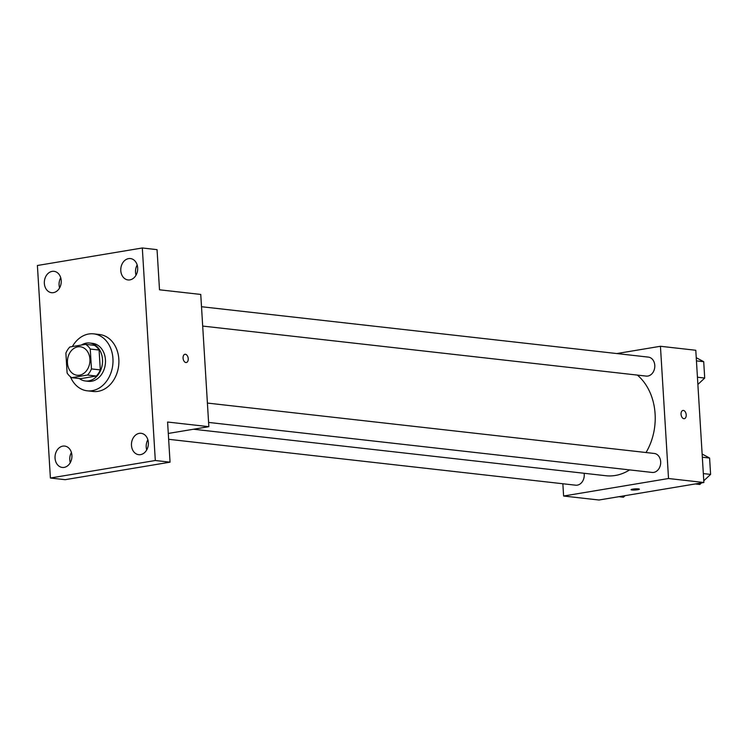 <?xml version="1.0" encoding="UTF-8"?>
<svg xmlns="http://www.w3.org/2000/svg" width="748" height="748" viewBox="0 0 748 748"><rect width="100%" height="100%" fill="white"/><g stroke="black" fill="none" stroke-linecap="round" stroke-linejoin="round"><path stroke-width="1.12" d="M77.811 346.838A14.324 11.229 96.4 0 1 80.279 346.773A14.324 11.229 96.4 0 1 89.835 362.266A14.324 11.229 96.4 0 1 77.072 375.244A14.324 11.229 96.4 0 1 67.413 361.321A14.324 11.229 96.4 0 1 77.811 346.838M65.889 353.103L67.105 372.981A18.494 14.493 96.4 0 0 71.733 377.675L87.507 375.038A18.494 14.493 96.4 0 0 91.462 368.914L90.246 349.036A18.494 14.493 96.4 0 0 85.627 344.342L69.854 346.979A18.494 14.493 96.4 0 0 65.889 353.103M91.462 368.914L100.307 369.914L99.091 350.036L90.246 349.036M99.091 350.036A18.494 14.493 96.4 0 0 94.463 345.342L85.627 344.342M100.307 369.914A18.494 14.493 96.4 0 1 96.342 376.038L87.507 375.038M71.733 377.675L80.569 378.675L96.342 376.038M79.335 378.535A19.102 14.969 -83.6 0 0 85.375 380.984A19.102 14.969 -83.6 0 0 102.504 359.507A19.102 14.969 -83.6 0 0 89.657 343.023A19.102 14.969 -83.6 0 0 81.401 345.052M89.657 343.023L92.602 343.36A19.102 14.969 96.4 0 1 105.449 359.835A19.102 14.969 96.4 0 1 88.32 381.321L85.375 380.984M72.369 346.558A28.658 22.459 96.4 0 1 88.732 334.001A28.658 22.459 96.4 0 1 93.678 333.86A28.658 22.459 96.4 0 1 112.78 364.856A28.658 22.459 96.4 0 1 87.254 390.811A28.658 22.459 96.4 0 1 70.387 376.721M93.678 333.86L99.568 334.534A28.658 22.459 96.4 0 1 118.68 365.52A28.658 22.459 96.4 0 1 93.145 391.475L87.254 390.811M55.043 458.159A10.753 8.434 96.4 0 1 64.683 446.07A10.753 8.434 96.4 0 1 71.855 457.701A10.753 8.434 96.4 0 1 62.28 467.444A10.753 8.434 96.4 0 1 55.043 458.159M44.356 283.417A10.753 8.434 96.4 0 1 53.996 271.318A10.753 8.434 96.4 0 1 61.168 282.959A10.753 8.434 96.4 0 1 51.593 292.692A10.753 8.434 96.4 0 1 44.356 283.417M120.793 270.664A10.753 8.434 96.4 0 1 130.442 258.565A10.753 8.434 96.4 0 1 137.613 270.196A10.753 8.434 96.4 0 1 128.03 279.939A10.753 8.434 96.4 0 1 120.793 270.664M131.48 445.406A10.753 8.434 96.4 0 1 141.129 433.307A10.753 8.434 96.4 0 1 148.3 444.938A10.753 8.434 96.4 0 1 138.717 454.681A10.753 8.434 96.4 0 1 131.48 445.406M155.313 460.506L142.316 247.981L37.4 265.493L50.397 478.019L155.313 460.506L170.048 462.171L167.589 422.031L208.851 426.678L200.754 294.441L159.502 289.794L157.052 249.645L142.316 247.981M184.962 354.281A4.179 2.534 -99.5 0 1 185.392 354.272A4.179 2.534 -99.5 0 1 188.197 358.339A4.179 2.534 -99.5 0 1 186.336 362.518A4.179 2.534 -99.5 0 1 183.148 358.816A4.179 2.534 -99.5 0 1 184.962 354.281A4.179 2.534 -99.5 0 1 185.401 354.272A4.179 2.534 -99.5 0 1 188.197 358.339A4.179 2.534 -99.5 0 1 186.336 362.518M137.174 264.998A10.753 8.434 -83.6 0 0 135.528 272.319A10.753 8.434 -83.6 0 0 136.024 275.171M60.738 277.751A10.753 8.434 -83.6 0 0 59.092 285.082A10.753 8.434 -83.6 0 0 59.588 287.933M170.048 462.171L65.132 479.683L50.397 478.019M71.425 452.493A10.753 8.434 -83.6 0 0 69.779 459.824A10.753 8.434 -83.6 0 0 70.275 462.675M147.861 439.74A10.753 8.434 -83.6 0 0 146.215 447.061A10.753 8.434 -83.6 0 0 146.711 449.913M168.291 433.447L208.851 426.678M637.371 375.094A54.922 43.047 96.4 0 1 646.038 452.531M629.61 469.903A54.922 43.047 96.4 0 1 605.861 475.728L193.554 429.23M207.402 403.069L654.257 453.456A9.556 7.489 96.4 0 1 660.624 463.788A9.556 7.489 96.4 0 1 652.116 472.437L208.589 422.424M201.511 306.717L648.366 357.114A9.556 7.489 96.4 0 1 654.734 367.446A9.556 7.489 96.4 0 1 646.225 376.094L202.689 326.072M584.104 473.278A9.556 7.489 96.4 0 1 575.68 485.2L168.646 439.3M562.851 483.75L563.609 496.027L668.525 478.514L660.437 346.277L616.838 353.552M563.609 496.027L598.961 500.019L703.877 482.507L668.525 478.514M703.877 482.507L695.79 350.27L660.437 346.277M682.943 410.437A4.179 2.534 -99.5 0 1 683.373 410.428A4.179 2.534 -99.5 0 1 686.178 414.495A4.179 2.534 -99.5 0 1 684.317 418.684A4.179 2.534 -99.5 0 1 681.138 414.972A4.179 2.534 -99.5 0 1 682.943 410.437A4.179 2.534 -99.5 0 1 683.382 410.428A4.179 2.534 -99.5 0 1 686.178 414.495A4.179 2.534 -99.5 0 1 684.317 418.684M632.64 489.145A4.179 0.57 -3.5 0 1 637.025 488.818A4.179 0.57 -3.5 0 1 639.39 489.173A4.179 0.57 -3.5 0 1 635.248 489.996A4.179 0.57 -3.5 0 1 631.05 489.688A4.179 0.57 -3.5 0 1 632.64 489.145M618.839 496.7L623.421 497.214L625.085 495.653M697.884 384.444L704.71 378.058L703.709 361.695L696.248 357.694M704.71 378.058L697.445 377.235M703.709 361.695L696.444 360.873M695.275 483.937L699.857 484.461L701.521 482.899M703.775 480.786L710.6 474.4L709.6 458.038L702.138 454.036M710.6 474.4L703.335 473.587M709.6 458.038L702.335 457.224"/></g></svg>
